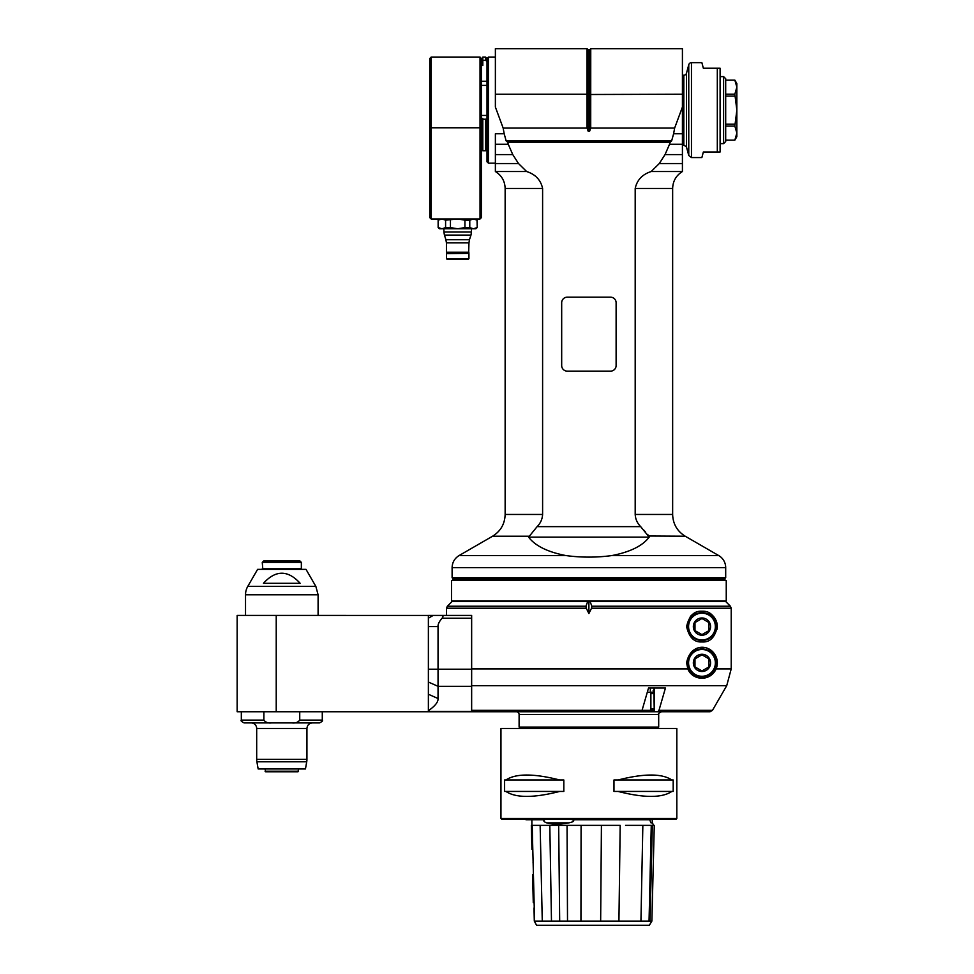 <?xml version="1.0" encoding="UTF-8"?>
<svg xmlns="http://www.w3.org/2000/svg" width="974" height="974" viewBox="0 0 974 974"><rect width="100%" height="100%" fill="white"/><g stroke="black" fill="none" stroke-linecap="round" stroke-linejoin="round"><path stroke-width="1.46" d="M298.555 768.961L297.995 771.761L265.622 771.761L265.062 768.961M298.555 771.201L265.062 771.201M256.892 761.79L306.725 761.79L305.459 768.961L258.159 768.961L256.892 761.79A13.953 13.953 0 0 1 256.686 759.367L256.686 728.479A5.588 5.588 0 0 0 251.097 722.903L312.52 722.903C309.123 723.232 307.26 725.094 306.932 728.479L306.932 759.367L256.686 759.367M306.725 761.79A13.953 13.953 0 0 0 306.932 759.367M322.284 711.738L322.284 720.103C323.076 720.675 322.151 721.6 319.496 722.903L244.121 722.903C241.467 721.6 240.541 720.675 241.333 720.103L263.881 720.103L263.881 711.738M291.969 722.903C295.341 723.353 297.934 722.416 299.736 720.103L299.736 711.738M263.881 712.006L263.881 720.103C265.683 722.416 268.276 723.353 271.649 722.903M653.871 708.938L650.875 708.938L650.182 710.338L642.061 710.338L640.855 711.738L237.145 711.738L237.145 615.422L441.551 615.434M648.526 688.009L653.871 688.009L654.248 711.726A2.812 1.4 -90 0 0 654.382 711.738L657.779 711.738L658.984 710.338L665.449 688.009L648.526 688.009L642.061 710.338L471.647 710.338M710.046 711.738L712.469 710.338L726.726 685.659L712.469 710.338L710.046 711.738L640.855 711.738M471.647 683.407L471.647 682.287M471.647 681.155L471.647 680.035M471.647 677.794L471.647 676.674M471.647 675.554L471.647 674.446M471.647 672.23L471.647 671.123M471.647 670.015L471.647 668.907L687.839 668.907L686.609 662.88C691.37 637.3 722.586 645.884 716.085 668.907C709.596 682.311 692.258 680.266 687.839 668.907M586.251 608.202L585.971 606.23L447.334 606.23L452.106 601.457L588.893 601.457L588.893 613.547L586.251 608.202L446.518 608.202L446.518 615.422L471.647 615.422L471.647 711.738M471.647 685.659L726.726 685.659L731.218 668.907L731.218 608.202L730.39 606.23L725.63 601.457L730.39 606.23L591.827 606.23L591.547 608.202L731.218 608.202L730.39 606.23M588.893 613.547L591.547 608.202M701.962 611.234C710.058 610.808 715.184 615.921 717.314 626.586C715.026 637.41 709.912 642.523 701.962 641.939C694.17 642.463 689.044 637.337 686.609 626.586C689.044 615.836 694.17 610.71 701.962 611.234M588.893 601.457L725.63 601.457M590.098 601.457L591.827 606.23M585.971 606.23L587.699 601.457M442.878 616.542L442.427 617.747M442.099 618.173L442.062 618.21C439.189 621.57 437.85 624.358 438.044 626.586L438.044 669.211L428.377 669.211L428.377 615.422L433.211 615.422L428.377 618.21L433.211 615.422L428.377 618.21L433.211 615.422L441.222 615.422C443.182 615.678 443.462 616.603 442.062 618.21L471.647 618.21M469.894 615.422L441.222 615.422M428.377 711.738L428.377 710.703C435.049 706.101 438.276 702.047 438.044 698.528L438.044 669.211L471.647 669.211M428.377 710.703L428.377 669.211M438.044 698.528L428.377 694.255L428.377 682.044L438.044 686.317L471.647 686.317M245.521 615.422L245.521 594.785L318.096 594.785L318.096 615.422M245.521 594.785A16.753 16.753 0 0 1 247.761 586.409L257.611 569.352L306.006 569.352L315.856 586.409L247.761 586.409M263.443 583.316L300.175 583.316C287.927 569.863 275.691 569.863 263.443 583.316M262.262 568.792L301.356 568.792L301.356 562.375L262.262 562.375L262.822 569.352M262.262 562.375L263.662 560.975L299.955 560.975L301.356 562.375M691.357 673.984A15.353 15.353 0 0 0 695.46 676.784M700.501 678.16A15.353 15.353 0 0 0 708.597 649.025M701.962 676.833A13.953 13.953 0 0 1 688.009 662.88A13.953 13.953 0 0 1 701.962 648.915A13.953 13.953 0 0 1 715.927 662.88A13.953 13.953 0 0 1 701.962 676.833M715.366 662.88A13.405 13.405 0 0 1 695.266 674.483A13.405 13.405 0 0 1 695.266 651.277A13.405 13.405 0 0 1 715.366 662.88M701.962 671.5A8.62 8.62 0 0 0 709.425 658.57A8.62 8.62 0 0 0 694.499 658.57A8.62 8.62 0 0 0 701.962 671.5M694.986 658.85L694.986 666.91L701.962 670.94L708.938 666.91L708.938 658.85L701.962 654.82L694.986 658.85L694.986 666.91L701.962 670.94L708.938 666.91L708.938 658.85L701.962 654.82L695.083 658.789M717.083 629.277A15.353 15.353 0 0 0 717.034 623.689M716.913 623.08A15.353 15.353 0 0 0 708.597 612.731M695.996 612.439A15.353 15.353 0 0 0 690.298 616.591M701.962 640.539A13.953 13.953 0 0 1 688.009 626.586A13.953 13.953 0 0 1 701.962 612.622A13.953 13.953 0 0 1 715.927 626.586A13.953 13.953 0 0 1 701.962 640.539M715.366 626.586A13.405 13.405 0 0 1 695.266 638.189A13.405 13.405 0 0 1 695.266 614.984A13.405 13.405 0 0 1 715.366 626.586M701.962 635.206A8.62 8.62 0 0 0 709.425 622.276A8.62 8.62 0 0 0 694.499 622.276A8.62 8.62 0 0 0 701.962 635.206M701.962 634.646L708.938 630.616L708.938 622.556L701.962 618.527L694.986 622.556L694.986 630.616L701.962 634.646L708.938 630.616L708.938 622.556L701.962 618.527L694.986 622.556L694.986 630.616L701.962 634.646M516.317 711.738A2.788 2.788 0 0 1 519.105 714.526L658.692 714.526L658.692 727.091L519.105 727.091L520.506 728.479M658.692 727.091L657.292 728.479M500.953 818.44L500.953 728.479L676.833 728.479L676.833 818.44L500.953 818.44L501.732 819.219L676.066 819.219L676.833 818.44M505.932 779.991L504.605 779.991L504.605 791.436L505.932 791.436C515.77 798.047 533.691 798.047 559.733 791.436L563.824 791.436L563.824 779.991L559.733 779.991C533.691 773.38 515.77 773.38 505.932 779.991L559.733 779.991M671.853 779.991C662.028 773.38 644.094 773.38 618.064 779.991L613.973 779.991L613.973 791.436L618.064 791.436C644.094 798.047 662.028 798.047 671.853 791.436L673.192 791.436L673.192 779.991L618.064 779.991M546.718 822.86L568.865 822.86C559.807 824.503 552.416 824.503 546.718 822.86C543.76 821.788 543.09 820.753 544.697 819.767L525.997 819.767A2.788 2.788 0 0 0 525.668 819.219M650.888 822.774L649.755 819.767L572.712 819.767M568.865 822.86C573.881 821.788 575.013 820.753 572.249 819.767M650.644 825.355L649.78 825.355M645.689 825.355L644.459 825.355M625.588 825.355L654.272 825.355L651.874 921.112L646.906 921.112M534.312 921.112L534.008 907.987C532.985 900.694 532.985 900.694 534.008 907.987C532.985 900.694 532.985 900.694 534.008 907.987L534.3 921.112L536.601 925.3L649.317 925.3L536.601 925.3L534.312 921.112L618.928 921.112L620.182 825.355L531.889 825.355L531.889 819.767M651.168 822.908L651.082 822.86C654.455 824.503 654.455 824.503 651.082 822.86C654.455 824.503 654.455 824.503 651.082 822.86L652.385 822.86L653.651 825.355L652.324 825.355L650.035 921.112L649.049 921.112L651.265 825.355M618.928 921.112L649.049 921.112M533.046 862.489C532.595 878.414 532.595 878.414 533.046 862.489C531.792 845.785 531.792 845.785 533.046 862.489M563.654 823.627L562.607 823.761M559.612 824.028L552.136 823.882M550.371 823.639L549.677 823.517M505.932 791.436L559.733 791.436L505.932 791.436M618.064 791.436L671.853 791.436M647.32 692.197L650.182 692.197L650.875 693.585L653.871 693.585M650.875 693.585L650.875 708.938M653.871 710.338L650.182 710.338M650.182 692.197L653.871 692.197M653.104 690.797L653.871 690.797M736.855 110.123L736.855 136.64L734.846 140.134L725.691 140.11L734.846 140.134L736.855 133.085L734.846 126.06L736.855 110.123L734.846 94.174L736.855 87.149L736.855 110.123M736.855 83.594L736.855 87.149L734.846 80.124L725.691 80.124L734.846 80.111L736.855 83.594M734.846 124.161L725.691 124.161M725.691 126.06L734.846 126.06M734.846 94.174L725.691 94.174M725.691 96.073L734.846 96.073M723.597 76.617L725.691 78.711L725.691 141.522L723.597 143.616L723.597 76.617L720.103 76.617M720.103 143.616L723.597 143.616M691.467 62.653L701.864 62.653L703.362 68.241L720.103 68.241L720.103 151.993L703.362 151.993L701.864 157.581L691.467 157.581L691.467 62.653A2.788 2.788 0 0 0 688.764 64.722L686.512 73.147A2.788 2.788 0 0 1 683.821 75.217L683.821 145.016L686.512 147.086L686.512 73.147M659.264 163.559L682.421 163.559L682.421 48.7L590.755 48.7L590.719 128.081L674.629 128.081L682.421 107.055L682.421 171.534L651.156 171.534L659.264 163.559L665.047 154.586L669.528 144.274L682.421 144.274M665.047 154.586L682.421 154.586M651.156 171.534C642.353 174.358 637.033 179.995 635.194 188.457L635.194 514.455C635.474 519.191 637.3 523.245 640.685 526.642L537.112 526.642C540.497 523.245 542.323 519.191 542.603 514.455L542.603 188.457C540.765 179.995 535.444 174.358 526.642 171.534L495.376 171.534L495.376 133.767L504.191 133.767A7027.593 7027.593 0 0 1 503.156 128.081L587.078 128.081L588.113 131.088L589.684 131.088L589.684 49.771L590.755 48.7M495.376 144.274L508.27 144.274L512.75 154.586L518.533 163.559L526.642 171.534M508.27 144.274L507.697 142.253L670.1 142.253L669.528 144.274M616.116 302.744L616.116 365.554A5.588 5.588 0 0 1 610.528 371.143L567.258 371.143A5.588 5.588 0 0 1 561.681 365.554L561.681 302.744A5.588 5.588 0 0 1 567.258 297.167L610.528 297.167A5.588 5.588 0 0 1 616.116 302.744M725.691 577.728L452.106 577.728L453.494 579.128L724.291 579.128L725.691 577.728L725.691 567.647A13.953 13.953 0 0 0 718.715 555.557L611.94 555.557C596.575 557.639 581.222 557.639 565.857 555.557C547.619 552.002 535.201 545.866 528.602 537.137L537.112 526.642M611.94 555.557C630.178 552.002 642.596 545.866 649.195 537.137L640.685 526.642M718.715 555.557L685.209 536.211L648.928 536.017M648.501 535.481L647.564 534.397M645.579 532.145L643.717 530.026M590.719 128.081L589.684 131.088M504.191 133.767L506.127 140.853L671.658 140.853L673.606 133.767L682.421 133.767M674.629 128.081A7027.593 7027.593 0 0 1 673.606 133.767M506.127 140.853L507.697 142.253M670.1 142.253L671.658 140.853M495.376 154.586L512.75 154.586M495.376 133.767L495.376 163.559L518.533 163.559M503.156 128.081L495.376 107.055L495.376 48.7L587.042 48.7L587.042 94.222L588.113 94.502L682.421 94.222M590.755 126.583L587.042 126.583L587.078 128.081M587.042 126.583L587.042 94.222L495.376 94.222M482.812 150.751L485.6 150.751L482.812 150.751L482.812 119.327L487 119.084L487 161.769L488.4 163.157L488.4 57.076L487 58.477L487 61.581L485.6 60.278L485.6 57.076L482.812 57.076L482.812 60.278L485.6 60.278M488.4 163.157L495.376 163.157M487 119.084L487 61.581M485.6 150.751L487 149.679L485.6 150.751L485.6 119.327M480.024 57.076L481.412 58.477L481.412 217.604L480.024 218.992L431.165 218.992L431.165 57.076L480.024 57.076L480.024 218.992M487 115.456L481.412 115.456L481.412 85.408L487 85.408M482.812 146.477L481.412 146.477L481.412 118.353L482.812 118.353L482.812 119.327M439.542 218.992L438.142 220.161L441.977 218.992L445.593 220.161L445.593 227.599L441.977 228.768L439.542 228.768L438.142 227.599L438.349 220.161M438.349 227.599L441.977 228.768L457.683 228.768L464.939 227.599L464.939 220.161L469.772 220.161L473.401 218.992L477.223 220.161L477.223 227.599L477.029 220.161M445.593 220.161L457.683 218.992L464.939 220.161M431.165 218.992L429.765 217.604L429.765 58.477L431.165 57.076M429.765 119.193L429.765 140.134M477.223 227.599L475.836 228.768L457.683 228.768L450.438 227.599L450.438 220.161M469.772 220.161L469.772 227.599L473.401 228.768L477.029 227.599M469.772 227.599L464.939 227.599M450.438 227.599L445.593 227.599M468.957 252.217L446.421 252.217L446.421 242.867L468.957 242.867L468.677 252.497L446.421 252.217M457.683 253.337L468.664 253.337L467.459 253.337L467.459 252.497M468.932 253.617L468.932 258.634L446.433 258.634L446.433 253.617L468.664 253.337M468.932 258.634L468.104 259.474L447.273 259.474L446.433 258.634M487 81.256L481.412 81.256M481.412 65.526L482.812 65.526L482.812 60.278M451.546 580.528L726.251 580.528L726.251 600.897L451.546 600.897L451.546 580.528M256.686 728.479L306.932 728.479M322.284 720.103L299.736 720.103M654.248 711.726L654.248 688.009M712.469 710.338L658.984 710.338M731.218 668.907L716.085 668.907M428.377 626.586L438.044 626.586M471.647 711.41L428.377 711.41M276.226 711.738L276.226 615.422M642.852 825.355L640.941 921.112M601.421 825.355L600.654 921.112M581.088 825.355L580.942 921.112M567.051 825.355L567.513 921.112M558.674 825.355L559.685 921.112M549.811 825.355L551.479 921.112M540.144 825.355L542.274 921.112M532.194 825.355L534.58 921.112M717.314 68.241L717.314 151.993M688.764 64.722L688.764 155.511L691.467 157.581M528.602 537.137L649.195 537.137M685.209 536.211C677.149 531.195 672.961 523.939 672.644 514.455L635.194 514.455M635.194 188.457L672.644 188.457L672.644 514.455M495.376 171.534C501.647 175.442 504.897 181.079 505.141 188.457L542.603 188.457M587.042 48.7L588.113 49.771L588.113 131.088M429.765 127.777L481.412 127.777M457.683 231.982L443.913 231.982L444.412 235.099L470.966 235.099L471.465 231.982L457.683 231.982M470.966 235.099L469.444 239.738L445.922 239.738L444.412 235.099M542.603 514.455L505.141 514.455L505.141 188.457M505.141 514.455C504.836 523.939 500.648 531.195 492.588 536.211L528.736 536.211M565.857 555.557L459.083 555.557L492.588 536.211M459.083 555.557C454.602 558.346 452.277 562.375 452.106 567.647L725.691 567.647M241.333 711.738L241.333 720.103M446.518 608.202L447.334 606.23M318.096 594.785L315.856 586.409M652.385 822.86L652.13 819.219M649.317 925.3L651.874 921.112M533.277 902.618L532.583 874.908M531.329 825.355L531.938 849.425M519.105 714.526L519.105 727.091M658.692 714.526C657.925 713.93 658.85 712.992 661.48 711.738M686.512 147.086L688.764 155.511M682.421 145.016L683.821 145.016M682.421 75.217L683.821 75.217M682.421 171.534C676.151 175.442 672.888 181.079 672.644 188.457M588.113 49.771L589.684 49.771M495.376 57.076L488.4 57.076M487 58.477L485.6 57.076M438.142 220.161L438.142 227.599M475.836 218.992L477.223 220.161M443.913 228.768L443.913 231.982M471.465 228.768L471.465 231.982M469.444 239.738L468.957 242.867M445.922 239.738L446.421 242.867M447.918 252.497L447.918 253.337M482.812 62.653L481.412 62.653M452.106 567.647L452.106 577.728M453.494 579.128L452.106 580.528M724.291 579.128L725.691 580.528M650.315 690.797L650.315 688.009"/></g></svg>
